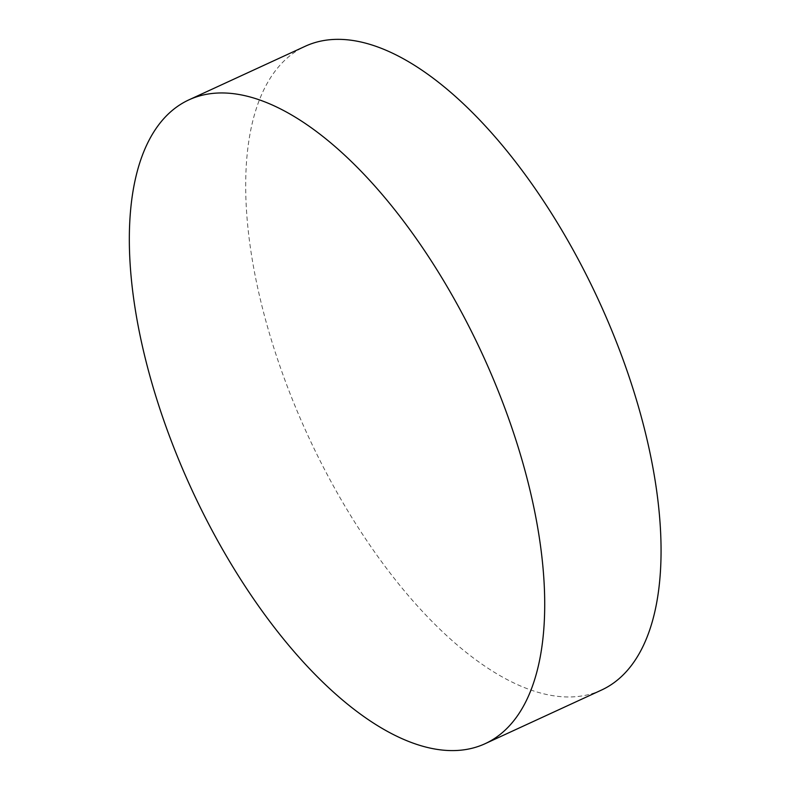 <?xml version="1.0" encoding="UTF-8"?>
<svg xmlns="http://www.w3.org/2000/svg" width="790" height="790" viewBox="0 0 790 790"><rect width="100%" height="100%" fill="white"/><g stroke="black" fill="none" stroke-linecap="round" stroke-linejoin="round"><path stroke-width="0.59" stroke-dasharray="3.95 2.96" d="M601.684 689.976A354.345 160.321 65.3 0 1 307.784 435.25A354.345 160.321 65.3 0 1 305.088 46.334"/><path stroke-width="1.19" d="M188.731 99.945L305.088 46.334A354.345 160.321 65.3 0 1 581.835 266.151A354.345 160.321 65.3 0 1 601.684 689.976L485.327 743.597A354.345 160.321 65.3 0 1 191.427 488.862A354.345 160.321 65.3 0 1 188.731 99.945A354.345 160.321 65.3 0 1 465.488 319.762A354.345 160.321 65.3 0 1 485.327 743.597"/></g></svg>
